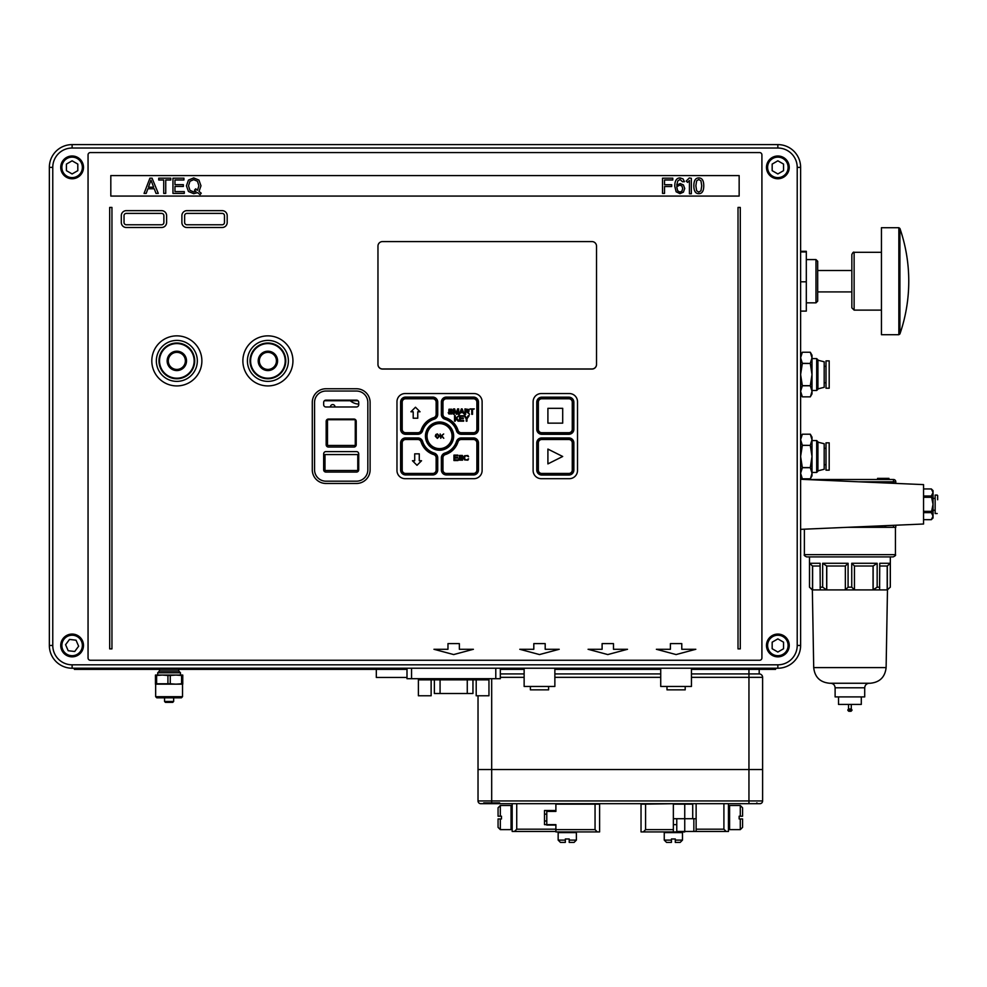 <?xml version="1.0" encoding="UTF-8"?>
<svg xmlns="http://www.w3.org/2000/svg" width="987" height="987" viewBox="0 0 987 987"><rect width="100%" height="100%" fill="white"/><g stroke="black" fill="none" stroke-linecap="round" stroke-linejoin="round"><path stroke-width="1.48" d="M407.002 668.224L407.002 678.698L495.782 678.698L495.782 668.224L72.113 668.224L777.855 668.224A22.763 22.763 0 0 0 800.617 645.461A22.763 22.763 0 0 1 777.855 668.224L695.44 668.224M656.737 668.224L619.182 668.224M596.407 668.224L558.852 668.224M520.149 668.224L500.335 668.224L500.335 678.698L495.782 678.698M72.113 664.819L72.113 668.224A22.763 22.763 0 0 1 49.35 645.461A22.763 22.763 0 0 0 72.113 668.224A22.763 22.763 0 0 1 49.35 645.461L49.35 167.383A22.763 22.763 0 0 1 72.113 144.608L777.855 144.608A22.763 22.763 0 0 1 800.617 167.383L800.617 645.461L797.212 645.461L797.212 167.383A19.345 19.345 0 0 0 777.855 148.025L72.113 148.025A19.345 19.345 0 0 0 52.767 167.383L52.767 645.461A19.345 19.345 0 0 0 72.113 664.819L777.855 664.819A19.345 19.345 0 0 0 797.212 645.461M74.383 668.224L74.383 669.371L407.002 669.371M500.335 669.371L524.134 669.371M554.867 669.371L660.722 669.371M691.455 669.371L775.572 669.371L775.572 668.224M330.435 406.977A2.295 2.295 0 0 1 332.73 404.584A2.295 2.295 0 0 1 335.012 406.977M358.725 404.115A14.46 14.46 0 0 1 350.212 400.734M324.982 454.563L357.775 454.563L357.775 470.503L324.982 470.503L324.982 454.563M327.487 419.734L355.271 419.734L355.271 445.458L327.487 445.458L327.487 419.734M324.415 400.734L357.973 400.734M185.371 360.884A8.538 8.538 0 0 1 172.565 368.287A8.538 8.538 0 0 1 172.565 353.494A8.538 8.538 0 0 1 185.371 360.884M186.518 360.884A9.673 9.673 0 0 0 171.997 352.507A9.673 9.673 0 0 0 171.997 369.274A9.673 9.673 0 0 0 186.518 360.884M194.71 360.884A17.877 17.877 0 0 0 167.901 345.413A17.877 17.877 0 0 0 167.901 376.368A17.877 17.877 0 0 0 194.71 360.884M201.879 360.884A25.045 25.045 0 0 0 164.323 339.207A25.045 25.045 0 0 0 164.323 382.574A25.045 25.045 0 0 0 201.879 360.884M276.434 360.884A8.538 8.538 0 0 1 263.628 368.287A8.538 8.538 0 0 1 263.628 353.494A8.538 8.538 0 0 1 276.434 360.884M277.581 360.884A9.673 9.673 0 0 0 263.06 352.507A9.673 9.673 0 0 0 263.06 369.274A9.673 9.673 0 0 0 277.581 360.884M285.774 360.884A17.877 17.877 0 0 0 258.964 345.413A17.877 17.877 0 0 0 258.964 376.368A17.877 17.877 0 0 0 285.774 360.884M292.942 360.884A25.045 25.045 0 0 0 255.386 339.207A25.045 25.045 0 0 0 255.386 382.574A25.045 25.045 0 0 0 292.942 360.884M437.266 470.034L437.266 457.832A4.553 4.553 0 0 0 434.083 453.489A18.21 18.21 0 0 1 422.165 441.571A4.553 4.553 0 0 0 417.822 438.388L405.62 438.388A4.553 4.553 0 0 0 401.067 442.941L401.067 470.034A4.553 4.553 0 0 0 405.62 474.587L432.713 474.587A4.553 4.553 0 0 0 437.266 470.034L437.266 457.832L436.131 457.832L436.131 470.034L437.266 470.034M573.435 470.602A4.01 4.01 0 0 1 569.425 474.611L541.197 474.611A4.01 4.01 0 0 1 537.187 470.602L537.187 442.373A4.01 4.01 0 0 1 541.197 438.364L569.425 438.364A4.01 4.01 0 0 1 573.435 442.373L573.829 470.602M541.764 473.452L541.764 474.587L568.857 474.587A4.553 4.553 0 0 0 573.41 470.034L573.41 442.941A4.553 4.553 0 0 0 568.857 438.388L541.764 438.388A4.553 4.553 0 0 0 537.212 442.941L537.212 470.034A4.553 4.553 0 0 0 541.764 474.587L568.857 474.587A4.553 4.553 0 0 0 573.41 470.034L573.41 442.941A4.553 4.553 0 0 0 568.857 438.388L568.857 439.523A3.417 3.417 0 0 1 572.263 442.941L572.263 470.034A3.417 3.417 0 0 1 568.857 473.452L541.764 473.452A3.417 3.417 0 0 1 538.347 470.034L538.347 442.941A3.417 3.417 0 0 1 541.764 439.523L568.857 439.523M569.425 397.613A4.01 4.01 0 0 1 573.435 401.623L573.435 429.851A4.01 4.01 0 0 1 569.425 433.861L541.197 433.861A4.01 4.01 0 0 1 537.187 429.851L537.187 401.623A4.01 4.01 0 0 1 541.197 397.613L569.425 397.218M568.857 398.773L568.857 397.638L541.764 397.638A4.553 4.553 0 0 0 537.212 402.19L537.212 429.283A4.553 4.553 0 0 0 541.764 433.836L568.857 433.836A4.553 4.553 0 0 0 573.41 429.283L573.41 402.19A4.553 4.553 0 0 0 568.857 397.638L541.764 397.638A4.553 4.553 0 0 0 537.212 402.19L538.347 402.19A3.417 3.417 0 0 1 541.764 398.773L568.857 398.773A3.417 3.417 0 0 1 572.263 402.19L572.263 429.283A3.417 3.417 0 0 1 568.857 432.701L541.764 432.701L541.764 433.836A4.553 4.553 0 0 1 537.212 429.283L538.347 429.283L538.347 402.19M474.031 397.613A4.01 4.01 0 0 1 478.041 401.623L478.041 429.851A4.01 4.01 0 0 1 474.031 433.861L460.843 433.861A4.01 4.01 0 0 1 456.993 430.986A18.185 18.185 0 0 0 444.668 418.661A4.01 4.01 0 0 1 441.794 414.811L441.794 401.623A4.01 4.01 0 0 1 445.803 397.613L474.031 397.218M473.464 432.701L473.464 433.836A4.553 4.553 0 0 0 478.016 429.283L478.016 402.19A4.553 4.553 0 0 0 473.464 397.638L446.371 397.638A4.553 4.553 0 0 0 441.818 402.19L441.818 414.392A4.553 4.553 0 0 0 445.001 418.735A18.21 18.21 0 0 1 456.919 430.653A4.553 4.553 0 0 0 461.262 433.836L473.464 433.836A4.553 4.553 0 0 0 478.016 429.283L478.016 402.19A4.553 4.553 0 0 0 473.464 397.638L446.371 397.638L446.371 398.773L473.464 398.773A3.417 3.417 0 0 1 476.881 402.19L476.881 429.283A3.417 3.417 0 0 1 473.464 432.701L461.262 432.701A3.417 3.417 0 0 1 458.005 430.307A19.345 19.345 0 0 0 445.347 417.649A3.417 3.417 0 0 1 442.953 414.392L442.953 402.19A3.417 3.417 0 0 1 446.371 398.773M401.043 401.623A4.01 4.01 0 0 1 405.052 397.613L433.281 397.613A4.01 4.01 0 0 1 437.29 401.623L437.29 414.811A4.01 4.01 0 0 1 434.416 418.661A18.185 18.185 0 0 0 422.091 430.986A4.01 4.01 0 0 1 418.241 433.861L405.052 433.861A4.01 4.01 0 0 1 401.043 429.851L400.648 401.623M436.131 414.392L437.266 414.392L437.266 402.19A4.553 4.553 0 0 0 432.713 397.638L405.62 397.638A4.553 4.553 0 0 0 401.067 402.19L401.067 429.283A4.553 4.553 0 0 0 405.62 433.836L417.822 433.836A4.553 4.553 0 0 0 422.165 430.653A18.21 18.21 0 0 1 434.083 418.735A4.553 4.553 0 0 0 437.266 414.392L437.266 402.19A4.553 4.553 0 0 0 432.713 397.638L405.62 397.638A4.553 4.553 0 0 0 401.067 402.19L402.202 402.19A3.417 3.417 0 0 1 405.62 398.773L432.713 398.773A3.417 3.417 0 0 1 436.131 402.19L436.131 414.392A3.417 3.417 0 0 1 433.737 417.649A19.345 19.345 0 0 0 421.079 430.307A3.417 3.417 0 0 1 417.822 432.701L405.62 432.701A3.417 3.417 0 0 1 402.202 429.283L402.202 402.19M453.23 436.118A13.682 13.682 0 0 1 432.701 447.962A13.682 13.682 0 0 1 432.701 424.262A13.682 13.682 0 0 1 453.23 436.118A13.658 13.658 0 0 0 432.713 424.287A13.658 13.658 0 0 0 432.713 447.938A13.658 13.658 0 0 0 453.206 436.118M445.803 474.611A4.01 4.01 0 0 1 441.794 470.602L441.794 457.413A4.01 4.01 0 0 1 444.668 453.564A18.185 18.185 0 0 0 456.993 441.238A4.01 4.01 0 0 1 460.843 438.364L474.031 438.364A4.01 4.01 0 0 1 478.041 442.373L478.041 470.602A4.01 4.01 0 0 1 474.031 474.611L445.803 474.907M442.953 457.832L441.818 457.832L441.818 470.034A4.553 4.553 0 0 0 446.371 474.587L473.464 474.587A4.553 4.553 0 0 0 478.016 470.034L478.016 442.941A4.553 4.553 0 0 0 473.464 438.388L461.262 438.388A4.553 4.553 0 0 0 456.919 441.571A18.21 18.21 0 0 1 445.001 453.489A4.553 4.553 0 0 0 441.818 457.832L441.818 470.034A4.553 4.553 0 0 0 446.371 474.587L473.464 474.587A4.553 4.553 0 0 0 478.016 470.034L476.881 470.034A3.417 3.417 0 0 1 473.464 473.452L446.371 473.452A3.417 3.417 0 0 1 442.953 470.034L442.953 457.832A3.417 3.417 0 0 1 445.347 454.575A19.345 19.345 0 0 0 458.005 441.917A3.417 3.417 0 0 1 461.262 439.523L473.464 439.523A3.417 3.417 0 0 1 476.881 442.941L476.881 470.034M401.043 442.373A4.01 4.01 0 0 1 405.052 438.364L418.241 438.364A4.01 4.01 0 0 1 422.091 441.238A18.185 18.185 0 0 0 434.416 453.564A4.01 4.01 0 0 1 437.29 457.413L437.29 470.602A4.01 4.01 0 0 1 433.281 474.611L405.052 474.611A4.01 4.01 0 0 1 401.043 470.602L400.648 442.373M469.096 415.724L466.962 418.858L466.962 421.165L466.234 421.165L466.234 418.858L464.1 415.724L464.976 415.724L466.604 418.229L468.22 415.724L469.096 415.724M463.668 420.511L463.668 421.165L459.609 421.165L459.609 415.724L463.532 415.724L463.532 416.378L460.324 416.378L460.324 418.032L463.335 418.032L463.335 418.685L460.324 418.685L460.324 420.511L463.668 420.511M456.611 417.957L458.992 421.165L458.042 421.165L456.117 418.451L455.266 421.165L454.551 421.165L454.551 415.724L455.266 415.724L455.266 418.426L458.893 415.724L456.611 417.957M474.291 408.902L472.502 409.543L472.502 414.33L471.774 414.33L471.774 409.543L469.997 408.902L474.291 408.902M469.479 414.33L466.999 412.011L465.667 412.011L465.667 414.33L464.951 414.33L464.951 408.902L469.047 409.531L468.973 411.369L468.072 411.875L469.479 414.33M462.138 408.902L464.346 414.33L462.915 412.677L460.633 412.677L459.276 414.33L461.361 408.902L462.138 408.902M458.671 414.33L457.993 414.33L457.993 409.704L456.438 414.33L454.254 409.704L454.254 414.33L453.564 414.33L453.564 408.902L454.649 408.902L456.117 413.43L457.598 408.902L458.671 408.902L458.671 414.33M452.009 413.96L448.838 413.911L448.234 412.591L450.528 413.775L451.861 412.85L448.838 411.246L448.962 409.235L451.836 409.235L452.441 410.432L450.393 409.457L449.122 410.271L452.268 411.912L452.009 413.96M442.953 402.19L441.818 402.19L441.818 414.392L442.953 414.392M461.743 409.593L460.83 412.11L462.693 412.11L461.743 409.593M465.667 411.369L468.554 410.419L465.667 409.494L465.667 411.369M547.908 449.085L562.701 456.487L547.908 463.89L547.908 449.085M562.701 423.139L547.908 423.139L547.908 408.334L562.701 408.334L562.701 423.139M572.263 429.283L573.41 429.283L573.41 402.19L572.263 402.19M440.745 438.314L440.165 433.972L440.745 436.118L443.681 433.972L441.855 435.723L443.768 438.314L441.46 436.118L440.745 438.314M435.292 436.192L435.872 434.502L437.377 433.885L439.449 436.143L437.377 438.388L435.292 436.192M436.316 437.438L438.438 437.438L438.154 434.601L436.328 434.798L436.316 437.438M405.62 474.587L432.713 474.587L432.713 473.452L405.62 473.452L405.62 474.587M416.995 465.296L412.443 460.744L414.713 460.744L414.713 453.835L419.265 453.835L419.265 460.744L421.548 460.744L416.995 465.296M420.03 411.776L417.76 411.776L417.76 418.217L413.208 418.217L413.208 411.776L410.925 411.776L415.478 407.224L420.03 411.776M467.887 460.164L464.519 459.88L463.841 457.832L464.519 455.772L467.875 455.5L468.566 456.759L466.37 455.636L465.062 456.204L464.581 457.832L465.062 459.448L466.357 460.016L468.566 458.819L467.887 460.164M462.533 460.176L459.362 460.127L458.758 458.795L461.04 459.991L462.385 459.066L459.35 457.462L459.473 455.439L462.36 455.439L462.952 456.648L460.904 455.661L459.646 456.487L462.78 458.128L462.533 460.176M458.005 459.905L458.005 460.547L453.958 460.547L453.958 455.106L457.882 455.106L457.882 455.76L454.674 455.76L454.674 457.413L457.672 457.413L457.672 458.067L454.674 458.067L454.674 459.905L458.005 459.905M400.611 429.283L400.611 402.091A5.009 5.009 0 0 1 405.62 397.082L432.713 397.082A5.009 5.009 0 0 1 437.722 402.091L437.722 414.392A5.009 5.009 0 0 1 434.218 419.179A17.754 17.754 0 0 0 422.609 430.788A5.009 5.009 0 0 1 417.822 434.292L405.62 434.292A5.009 5.009 0 0 1 400.611 429.283L400.611 402.19A5.009 5.009 0 0 1 405.62 397.181L433.688 397.181M445.396 397.181L473.464 397.181A5.009 5.009 0 0 1 478.473 402.19L478.473 429.283A5.009 5.009 0 0 1 473.464 434.292L461.262 434.292A5.009 5.009 0 0 1 456.487 430.788A17.754 17.754 0 0 0 444.866 419.179A5.009 5.009 0 0 1 441.362 414.392L441.362 402.091A5.009 5.009 0 0 1 446.371 397.082L473.464 397.082A5.009 5.009 0 0 1 478.473 402.091L478.473 429.283M478.473 469.935A5.009 5.009 0 0 1 473.464 474.944L446.371 474.944A5.009 5.009 0 0 1 441.362 469.935L441.362 457.832A5.009 5.009 0 0 1 444.866 453.058A17.754 17.754 0 0 0 456.487 441.436A5.009 5.009 0 0 1 461.262 437.932L473.464 437.932A5.009 5.009 0 0 1 478.473 442.941L478.473 470.034M400.611 470.034L400.611 442.941A5.009 5.009 0 0 1 405.62 437.932L417.822 437.932A5.009 5.009 0 0 1 422.609 441.436A17.754 17.754 0 0 0 434.218 453.058A5.009 5.009 0 0 1 437.722 457.832L437.722 469.935A5.009 5.009 0 0 1 432.713 474.944L405.62 474.944A5.009 5.009 0 0 1 400.611 469.935M689.296 177.968L691.344 178.314L691.344 193.773L689.432 193.773L689.432 180.535L687.557 182.41L686.212 181.065L689.296 177.968M170.788 178.191L170.788 179.992L165.742 179.992L165.742 193.403L163.719 193.403L163.719 179.992L158.734 179.992L158.734 178.191L170.788 178.191M201.237 193.193L200.053 194.624L197.536 192.638L193.711 193.662L188.468 191.503L186.42 185.803L188.468 180.09L193.711 177.931L198.942 180.09L200.978 185.803L199.016 191.453L201.237 193.193M197.499 190.257L198.893 185.803L197.449 181.275L193.736 179.659L189.973 181.275L188.505 185.803L189.973 190.318L193.699 191.947L195.994 191.441L194.476 190.232L195.673 188.825L197.499 190.257M677.761 180.942L676.737 185.198L680.191 183.545L683.411 184.927L684.731 188.455L683.423 192.144L679.969 193.662L676.132 191.762L674.763 186.284C674.763 180.72 676.551 177.931 680.129 177.931L683.029 178.894L684.472 181.719L682.461 181.719L680.031 179.474L677.761 180.942M676.724 186.716L677.625 190.725L679.932 192.132L681.943 191.108L682.708 188.579L681.931 186.062L679.87 185.075L676.724 186.716M693.849 185.815C693.849 180.559 695.502 177.931 698.796 177.931C702.102 177.931 703.756 180.559 703.756 185.815C703.756 191.046 702.102 193.662 698.796 193.662C695.502 193.662 693.849 191.046 693.849 185.815M696.612 190.738L698.796 192.132L700.98 190.738L701.732 185.815L700.98 180.868L698.796 179.474L696.612 180.868L695.872 185.815L696.612 190.738M672.789 178.191L672.789 179.992L664.535 179.992L664.535 184.717L671.691 184.717L671.691 186.518L664.535 186.518L664.535 193.403L662.524 193.403L662.524 178.191L672.789 178.191M184.285 191.601L184.285 193.403L172.959 193.403L172.959 178.191L183.94 178.191L183.94 179.992L174.958 179.992L174.958 184.655L183.36 184.655L183.36 186.457L174.958 186.457L174.958 191.601L184.285 191.601M152.084 178.191L158.29 193.403L156.008 193.403L154.256 188.776L147.877 188.776L146.199 193.403L144.065 193.403L149.913 178.191L152.084 178.191M153.651 187.185L150.974 180.127L148.432 187.185L153.651 187.185M110.815 175.575L739.152 175.575L739.152 196.068L110.815 196.068L110.815 175.575M76.036 640.193L78.639 646.226L74.716 651.494L68.189 650.729L65.586 644.696L69.509 639.428L76.036 640.193M67.609 635.011A11.388 11.388 0 0 0 61.663 649.977A11.388 11.388 0 0 0 76.628 655.911A11.388 11.388 0 0 0 82.563 640.945A11.388 11.388 0 0 0 67.609 635.011M783.542 642.179L783.542 648.743L777.855 652.037L772.167 648.743L772.167 642.179L777.855 638.885L783.542 642.179M777.855 634.073A11.388 11.388 0 0 0 766.48 645.461A11.388 11.388 0 0 0 777.855 656.848A11.388 11.388 0 0 0 789.242 645.461A11.388 11.388 0 0 0 777.855 634.073M77.813 164.089L77.813 170.665L72.113 173.946L66.425 170.665L66.425 164.089L72.113 160.807L77.813 164.089M72.113 155.995A11.388 11.388 0 0 0 60.738 167.383A11.388 11.388 0 0 0 72.113 178.758A11.388 11.388 0 0 0 83.5 167.383A11.388 11.388 0 0 0 72.113 155.995M783.542 164.089L783.542 170.665L777.855 173.946L772.167 170.665L772.167 164.089L777.855 160.807L783.542 164.089M777.855 155.995A11.388 11.388 0 0 0 766.48 167.383A11.388 11.388 0 0 0 777.855 178.758A11.388 11.388 0 0 0 789.242 167.383A11.388 11.388 0 0 0 777.855 155.995M325.944 481.187A11.388 11.388 0 0 1 314.557 469.8L314.557 402.425A11.388 11.388 0 0 1 325.944 391.037L356.443 391.037A11.388 11.388 0 0 1 367.83 402.425L367.83 469.8A11.388 11.388 0 0 1 356.443 481.187L325.944 481.187M766.48 645.461A11.388 11.388 0 0 1 777.855 634.073A11.388 11.388 0 0 1 789.242 645.461M789.242 167.383A11.388 11.388 0 0 1 777.855 178.758A11.388 11.388 0 0 1 766.48 167.383M83.5 167.383A11.388 11.388 0 0 1 72.113 178.758A11.388 11.388 0 0 1 60.738 167.383M60.738 645.461A11.388 11.388 0 0 1 72.113 634.073A11.388 11.388 0 0 1 83.5 645.461M453.662 436.118A14.114 14.114 0 0 1 432.491 448.332A14.114 14.114 0 0 1 432.491 423.892A14.114 14.114 0 0 1 453.662 436.118M541.764 475.043A5.009 5.009 0 0 1 536.755 470.034L536.755 442.941A5.009 5.009 0 0 1 541.764 437.932L568.857 437.932A5.009 5.009 0 0 1 573.866 442.941L573.866 470.034A5.009 5.009 0 0 1 568.857 475.043L541.764 475.043M596.481 365.042A4.553 4.553 0 0 1 591.978 368.965L382.524 368.965A4.553 4.553 0 0 1 377.972 364.413L377.972 246.034A4.553 4.553 0 0 1 378.009 245.504M541.764 434.292A5.009 5.009 0 0 1 536.755 429.283L536.755 402.19A5.009 5.009 0 0 1 541.764 397.181L568.857 397.181A5.009 5.009 0 0 1 573.866 402.19L573.866 429.283A5.009 5.009 0 0 1 568.857 434.292L541.764 434.292M358.725 453.872A2.282 2.282 0 0 0 356.443 451.59L325.944 451.59A2.282 2.282 0 0 0 323.662 453.872L323.662 469.8A2.282 2.282 0 0 0 325.944 472.082L356.443 472.082A2.282 2.282 0 0 0 358.725 469.8L358.725 453.872M358.725 402.425A2.282 2.282 0 0 0 356.443 400.142L325.944 400.142A2.282 2.282 0 0 0 323.662 402.425L323.662 404.695A2.282 2.282 0 0 0 325.944 406.977L356.443 406.977A2.282 2.282 0 0 0 358.725 404.695L358.725 402.425M356.221 421.313A2.282 2.282 0 0 0 353.938 419.043L328.449 419.043A2.282 2.282 0 0 0 326.166 421.313L326.166 444.767A2.282 2.282 0 0 0 328.449 447.037L353.938 447.037A2.282 2.282 0 0 0 356.221 444.767L356.221 421.313M418.389 678.698L418.389 695.773L431.134 695.773L431.134 679.833M476.203 679.833L476.203 695.773L488.96 695.773L488.96 678.698M418.389 679.833L422.942 679.833L422.942 678.698M484.407 678.698L484.407 679.833L422.942 679.833M484.407 679.833L488.96 679.833M434.379 679.833L434.379 693.503L472.909 693.503M530.389 686.446L530.389 689.851L548.599 689.851L548.599 686.446M524.134 668.224L524.134 686.446L554.867 686.446L554.867 668.224M666.99 686.446L666.99 689.851L685.2 689.851L685.2 686.446M660.722 668.224L660.722 686.446L691.455 686.446L691.455 668.224M591.966 241.581A4.553 4.553 0 0 1 596.518 246.133L596.518 364.511A4.553 4.553 0 0 1 591.966 369.064L382.512 369.064A4.553 4.553 0 0 1 377.959 364.511L377.959 246.133A4.553 4.553 0 0 1 382.512 241.581L591.966 241.581M396.971 401.734A8.192 8.192 0 0 1 405.163 393.542L473.92 393.542A8.192 8.192 0 0 1 482.112 401.734L482.112 470.491A8.192 8.192 0 0 1 473.92 478.683L405.163 478.683A8.192 8.192 0 0 1 396.971 470.491L396.971 401.734M569.314 393.542A8.192 8.192 0 0 1 577.506 401.734L577.506 470.491A8.192 8.192 0 0 1 569.314 478.683L541.308 478.683A8.192 8.192 0 0 1 533.116 470.491L533.116 401.734A8.192 8.192 0 0 1 541.308 393.542L569.314 393.542M761.915 657.984A2.282 2.282 0 0 1 759.645 660.254L90.323 660.254A2.282 2.282 0 0 1 88.053 657.984L88.053 154.86A2.282 2.282 0 0 1 90.323 152.578L759.645 152.578A2.282 2.282 0 0 1 761.915 154.86L761.915 657.984M370.113 469.8A13.658 13.658 0 0 1 356.443 483.47L325.944 483.47A13.658 13.658 0 0 1 312.287 469.8L312.287 402.425A13.658 13.658 0 0 1 325.944 388.755L356.443 388.755A13.658 13.658 0 0 1 370.113 402.425L370.113 469.8M124.029 215.672A2.282 2.282 0 0 1 126.311 213.389L161.597 213.389A2.282 2.282 0 0 1 163.879 215.672L163.879 222.494A2.282 2.282 0 0 1 161.597 224.777L126.311 224.777A2.282 2.282 0 0 1 124.029 222.494L124.029 215.66A2.282 2.282 0 0 1 126.311 213.377L161.597 213.377A2.282 2.282 0 0 1 163.879 215.66M184.631 215.672A2.282 2.282 0 0 1 186.901 213.389L222.186 213.389A2.282 2.282 0 0 1 224.468 215.672L224.468 222.494A2.282 2.282 0 0 1 222.186 224.777L186.901 224.777A2.282 2.282 0 0 1 184.631 222.494L184.631 215.66A2.282 2.282 0 0 1 186.901 213.377L222.186 213.377A2.282 2.282 0 0 1 224.468 215.66M111.95 648.878L109.68 648.878L109.68 207.443L111.95 207.443L111.95 648.878M227.195 222.494A5.009 5.009 0 0 1 222.186 227.504L186.901 227.504A5.009 5.009 0 0 1 181.892 222.494L181.892 215.66A5.009 5.009 0 0 1 186.901 210.65L222.186 210.65A5.009 5.009 0 0 1 227.195 215.66L227.195 222.494M166.606 222.494A5.009 5.009 0 0 1 161.597 227.504L126.311 227.504A5.009 5.009 0 0 1 121.302 222.494L121.302 215.66A5.009 5.009 0 0 1 126.311 210.65L161.597 210.65A5.009 5.009 0 0 1 166.606 215.66L166.606 222.494M738.017 207.443L740.287 207.443L740.287 648.878L738.017 648.878L738.017 207.443M670.407 649.286L670.407 643.598L681.783 643.598L681.783 649.286L695.81 649.286L676.095 654.566L656.38 649.286L670.407 649.286M602.107 649.286L602.107 643.598L613.482 643.598L613.482 649.286L627.51 649.286L607.795 654.566L588.079 649.286L602.107 649.286M533.807 649.286L533.807 643.598L545.194 643.598L545.194 649.286L559.21 649.286L539.494 654.566L519.779 649.286L533.807 649.286M447.975 649.286L447.975 643.598L459.362 643.598L459.362 649.286L473.39 649.286L453.675 654.566L433.959 649.286L447.975 649.286M806.317 259.581L815.99 259.581L815.99 302.836L806.317 302.836M815.99 259.581L817.692 261.284L817.692 301.134L815.99 302.836M854.125 310.115L854.125 252.302C853.57 251.722 852.805 252.475 851.843 254.572L851.843 307.845L854.125 310.115L881.44 310.115M881.44 227.713L881.44 334.704L898.849 334.704L898.849 227.713L881.44 227.713M899.922 333.939A161.708 161.708 0 0 0 899.922 228.478L899.922 333.939L898.849 334.704M800.617 281.801L806.317 281.801L806.317 311.102L800.617 311.102M806.317 281.801L806.317 251.315L800.617 251.315M806.317 251.919L800.617 251.919M376.318 669.371L376.318 677.452L407.002 677.452M571.251 804.146L563.293 804.146M487.751 803.689L489.836 803.689M758.053 803.689L739.843 803.689L758.053 803.689M748.948 669.371L748.948 677.329L762.606 677.329A3.417 3.417 -90 0 0 759.188 673.924L691.455 673.924L759.188 673.924A3.417 3.417 0 0 1 762.606 677.329L762.606 769.539L748.948 769.539L762.606 769.539L762.606 800.951A2.727 2.727 0 0 1 759.867 803.689L480.768 803.689A2.727 2.727 0 0 1 478.029 800.951L478.029 769.539L491.686 769.539L478.029 769.539L478.029 695.773M646.041 804.146L650.026 803.689M590.608 803.689L594.593 804.146M691.455 677.329L748.948 677.329L748.948 769.539L491.686 769.539L748.948 769.539L748.948 800.951L478.029 800.951M762.606 677.329L762.606 800.951L748.948 800.951L748.948 803.689L745 803.689M759.867 803.689A2.727 2.727 -90 0 0 762.606 800.951M696.131 831.461L728.455 831.461L728.455 803.689L723.903 803.689L723.903 829.179L696.131 829.179L696.131 831.461L693.849 831.461L693.849 818.704L676.774 818.704L676.774 831.461L693.849 831.461M726.173 831.461L723.903 829.179M696.131 818.704L693.849 818.704M696.131 829.179L696.131 803.689M684.744 803.689L676.774 803.689M645.584 804.146L641.032 804.146L641.032 831.918L673.356 831.918L673.356 829.635L645.584 829.635L645.584 804.146L673.356 803.689M673.356 829.635L673.356 804.146L692.714 804.146L692.714 818.704L684.744 818.704L684.744 804.146M673.356 818.704L684.744 818.704L684.744 831.918L673.356 831.918M645.584 829.635L643.314 831.918M673.356 824.626L676.774 824.626M740.287 818.939L740.287 829.635L742.569 827.365L742.569 818.939L739.152 818.939L739.152 816.2L742.569 816.2L742.569 807.785L740.287 805.503L740.287 816.2M728.455 806.638L729.59 805.503L729.59 829.635L740.287 829.635M675.293 838.975L675.293 842.392L680.191 842.392L682.473 840.11L682.473 832.596L664.251 832.596L664.251 840.11L671.431 840.11L671.431 838.975L675.293 838.975M664.251 840.11L666.533 842.392L671.431 842.392L671.431 840.11M675.293 840.11L682.473 840.11M514.461 831.461L516.732 829.179L555.891 829.179L555.891 824.626L544.503 824.626L544.503 810.512L555.891 810.512L555.891 803.689L512.179 803.689L512.179 831.461L555.891 831.461M516.732 829.179L516.732 803.689M597.32 831.918L599.602 831.918L599.602 804.146L555.891 804.146L555.891 811.425L546.786 811.425L546.786 825.083L555.891 825.083L555.891 831.918L597.32 831.918L595.05 829.635L555.891 829.635M595.05 829.635L595.05 804.146M500.335 816.2L500.335 805.503L498.065 807.785L498.065 816.2L501.482 816.2L501.482 818.939L498.065 818.939L498.065 827.365L500.335 829.635L500.335 818.939M512.179 828.5L511.044 829.635L511.044 805.503L500.335 805.503M565.341 840.11L565.341 838.975L569.203 838.975L569.203 842.392L574.101 842.392L576.383 840.11L576.383 832.596L558.161 832.596L558.161 840.11L565.341 840.11L565.341 842.392L560.443 842.392L558.161 840.11M569.203 840.11L576.383 840.11M500.335 673.924L524.134 673.924L500.335 673.924M554.867 673.924L660.722 673.924L554.867 673.924M484.518 803.689L498.867 803.689L499.656 802.887L483.716 802.887M759.188 673.924L759.188 669.371M800.617 479.275L923.561 484.617L923.561 524.011L800.617 529.353M812.005 440.572L816.693 440.572L816.693 472.44L812.005 472.44M816.693 472.44L817.927 471.206L817.927 441.806L816.693 440.572M817.927 442.164L824.182 443.755L824.182 469.257L817.927 470.848M826.008 442.842L826.008 470.17L829.191 470.17L829.191 442.842L826.008 442.842M800.617 437.155L802.332 434.194L800.617 439.746L801.074 436.982M800.617 439.746L802.332 445.297L800.617 456.5L802.332 467.715L800.617 473.267L802.332 478.818L810.302 478.818L812.005 475.857L812.005 439.746L810.302 434.194L802.332 434.194L810.302 434.194L812.005 437.155L812.005 439.746L811.561 436.982M802.332 445.396L810.302 445.396L812.005 456.5L810.302 467.604L812.005 473.267L810.561 478.337M802.332 445.297L810.302 445.396M812.005 439.746L810.302 445.297M800.617 475.857L802.061 478.337M802.332 467.715L810.302 467.715M802.332 467.604L810.302 467.604M812.005 358.614L816.693 358.614L816.693 390.482L812.005 390.482M816.693 390.482L817.927 389.248L817.927 359.848L816.693 358.614M817.927 360.206L824.182 361.797L824.182 387.299L817.927 388.89M826.008 360.884L826.008 388.212L829.191 388.212L829.191 360.884L826.008 360.884M800.617 355.197L802.332 352.236L800.617 357.787L801.074 355.024M800.617 357.787L802.332 363.339L800.617 374.554L802.332 385.757L800.617 391.308L802.332 396.86L810.302 396.86L812.005 393.899L812.005 357.787L810.302 352.236L802.332 352.236L810.302 352.236L812.005 355.197L812.005 357.787L811.561 355.024M802.332 363.45L810.302 363.45L812.005 374.554L810.302 385.658L812.005 391.308L810.561 396.379M802.332 363.339L810.302 363.45M812.005 357.787L810.302 363.339M800.617 393.899L802.061 396.379M802.332 385.757L810.302 385.757M802.332 385.658L810.302 385.658M877.566 479.497L877.566 478.362L888.954 478.362L888.954 479.497M851.954 709.863L847.858 709.863L848.549 708.974L851.275 708.974L851.954 709.863L847.858 710.344L848.771 711.257L851.053 711.257L848.771 711.257M838.531 696.908L838.531 704.422L861.293 704.422L861.293 696.908M849.906 683.251L869.263 683.251C866.5 683.522 864.982 685.04 864.711 687.803L864.711 696.908L835.113 696.908L835.113 687.803L864.711 687.803M829.635 683.251L870.189 683.251C879.738 682.35 885.043 677.131 886.116 667.594L813.707 667.594C814.768 677.131 820.086 682.35 829.635 683.251M822.664 563.281L822.664 587.179L826.674 589.893L826.674 565.995L822.664 563.281L848.08 563.281L848.08 587.179L845.353 589.893L854.458 589.918L854.458 565.995L851.744 563.281L851.744 587.179L854.458 589.893L873.051 589.918L877.159 587.179L877.159 563.281L851.744 563.281M826.687 566.007L845.353 566.007L845.353 589.918L820.246 589.918L820.074 563.281L809.537 563.281L809.537 587.179L812.486 589.893L812.486 565.995L809.537 563.281M845.353 565.995L848.08 563.281M812.511 566.007L820.074 566.007M854.458 566.007L873.137 566.007L873.15 589.893L887.313 589.918L890.274 587.179L890.274 563.281L879.75 563.281L879.59 589.893M873.15 565.995L877.159 563.281M879.75 566.007L887.313 566.007L887.325 589.893L890.274 587.179M887.325 565.995L890.274 563.281M879.75 587.179L877.159 587.179M895.443 527.305L895.443 554.632L804.38 554.632C803.8 555.175 804.553 555.94 806.65 556.902L893.161 556.902L809.5 556.902L809.5 587.179L812.227 589.918L820.246 589.918M851.744 587.179L848.08 587.179M822.664 587.179L820.074 587.179M887.202 566.007L887.202 589.918M873.051 566.007L873.051 589.918M826.761 566.007L826.761 589.918M812.622 566.007L812.622 589.918M847.71 527.305L895.789 527.305L895.789 525.22L895.789 527.305M893.506 479.497L893.506 481.779L895.789 481.779L895.789 483.408L895.789 481.779A2.282 2.282 0 0 0 893.506 479.497L806.317 479.497A2.282 2.282 0 0 0 806.095 479.509M884.241 525.713L886.252 527.305M937.65 495.56L937.65 499.755M935.145 513.536L935.145 495.092L935.145 513.536L937.194 513.536M923.561 496.005L931.346 496.005L933.048 492.488L931.346 488.96L923.561 488.947L931.346 488.947L933.048 490.65L933.048 517.978L931.605 519.372M931.346 496.005L933.048 504.308L931.346 512.623L933.048 516.139L931.346 519.668L923.561 519.668L931.346 519.68M923.561 511.352L931.346 511.352M923.561 497.275L931.346 497.275M923.561 512.623L931.346 512.623M169.098 702.374L172.737 702.374L165.458 702.374L164.545 701.461L165.458 702.374M162.263 675.059L167.926 675.453L167.926 683.769L156.612 683.769L156.612 675.453L162.263 675.059L155.44 675.059L155.44 684.164L175.933 684.164L170.27 683.769L170.27 675.453L175.933 675.059L181.583 675.453L181.583 683.769L175.933 684.164L182.755 684.164L182.755 675.059L162.263 675.059M182.755 683.769L181.583 683.769M156.612 683.769L155.44 683.769M170.27 683.769L167.926 683.769M182.755 675.453L181.583 675.453M156.612 675.453L155.44 675.453M178.77 669.371L178.77 671.074L159.425 671.074L157.71 672.776L157.71 675.059L155.44 675.059M178.77 671.074L180.485 672.776L157.71 672.776M170.27 675.453L167.926 675.453M182.533 684.164L182.533 696.686L155.662 696.686L155.662 684.164M182.533 696.686L181.386 697.821L156.81 697.821L155.662 696.686M172.515 702.374L173.65 701.461L164.545 701.461L164.545 697.821L164.545 701.461M76.665 668.224L76.665 669.371M773.302 668.224L773.302 669.371M194.143 360.884A17.297 17.297 0 0 1 168.185 375.874A17.297 17.297 0 0 1 168.185 345.906A17.297 17.297 0 0 1 194.143 360.884M197.326 360.884A20.493 20.493 0 0 1 166.593 378.638A20.493 20.493 0 0 1 166.593 343.143A20.493 20.493 0 0 1 197.326 360.884M285.206 360.884A17.297 17.297 0 0 1 259.248 375.874A17.297 17.297 0 0 1 259.248 345.906A17.297 17.297 0 0 1 285.206 360.884M288.389 360.884A20.493 20.493 0 0 1 257.656 378.638A20.493 20.493 0 0 1 257.656 343.143A20.493 20.493 0 0 1 288.389 360.884M473.464 397.638L473.464 398.773M445.347 417.649L445.001 418.735M458.005 430.307L456.919 430.653M461.262 432.701L461.262 433.836M478.016 402.19L476.881 402.19M478.016 429.283L476.881 429.283M538.347 470.034L537.212 470.034M568.857 474.587L568.857 473.452M538.347 442.941L537.212 442.941M573.41 470.034L572.263 470.034M541.764 439.523L541.764 438.388M573.41 442.941L572.263 442.941M541.764 432.701A3.417 3.417 0 0 1 538.347 429.283M568.857 432.701L568.857 433.836M541.764 397.638L541.764 398.773M452.058 436.118A12.523 12.523 0 0 1 433.281 446.951A12.523 12.523 0 0 1 433.281 425.274A12.523 12.523 0 0 1 452.058 436.118M433.737 454.575L434.083 453.489A18.21 18.21 0 0 1 422.165 441.571A4.553 4.553 0 0 0 417.822 438.388L417.822 439.523A3.417 3.417 0 0 1 421.079 441.917A19.345 19.345 0 0 0 433.737 454.575A3.417 3.417 0 0 1 436.131 457.832M405.62 439.523L405.62 438.388A4.553 4.553 0 0 0 401.067 442.941L402.202 442.941A3.417 3.417 0 0 1 405.62 439.523L417.822 439.523M422.165 441.571L421.079 441.917M436.131 470.034A3.417 3.417 0 0 1 432.713 473.452M405.62 473.452A3.417 3.417 0 0 1 402.202 470.034L401.067 470.034M402.202 470.034L402.202 442.941M422.165 430.653L421.079 430.307M433.737 417.649L434.083 418.735M417.822 433.836L417.822 432.701M436.131 402.19L437.266 402.19M405.62 433.836L405.62 432.701M432.713 398.773L432.713 397.638M401.067 429.283L402.202 429.283M405.62 398.773L405.62 397.638M456.919 441.571L458.005 441.917M445.347 454.575L445.001 453.489M461.262 438.388L461.262 439.523M442.953 470.034L441.818 470.034M473.464 438.388L473.464 439.523M446.371 473.452L446.371 474.587M478.016 442.941L476.881 442.941M473.464 473.452L473.464 474.587M68.054 636.06A10.24 10.24 0 0 1 81.526 641.402A10.24 10.24 0 0 1 76.172 654.862A10.24 10.24 0 0 1 62.712 649.52A10.24 10.24 0 0 1 68.054 636.06M777.855 635.221A10.24 10.24 0 0 1 788.107 645.461A10.24 10.24 0 0 1 777.855 655.701A10.24 10.24 0 0 1 767.615 645.461A10.24 10.24 0 0 1 777.855 635.221M72.113 157.13A10.24 10.24 0 0 1 82.365 167.383A10.24 10.24 0 0 1 72.113 177.623A10.24 10.24 0 0 1 61.873 167.383A10.24 10.24 0 0 1 72.113 157.13M777.855 157.13A10.24 10.24 0 0 1 788.107 167.383A10.24 10.24 0 0 1 777.855 177.623A10.24 10.24 0 0 1 767.615 167.383A10.24 10.24 0 0 1 777.855 157.13M52.767 645.461L49.35 645.461M777.855 664.819L777.855 668.224M777.855 148.025L777.855 144.608M72.113 148.025L72.113 144.608M52.767 167.383L49.35 167.383M797.212 167.383L800.617 167.383M411.554 678.698L411.554 668.224M440.066 679.833L440.066 693.503M467.27 679.833L467.27 693.503M491.686 678.698L491.686 803.689M500.335 677.329L524.134 677.329M554.867 677.329L660.722 677.329M858.172 481.779L893.506 481.779L893.506 483.309M893.506 525.318L893.506 527.305M472.958 679.833L472.958 693.503M817.692 291.905L851.843 291.905M817.692 270.512L851.843 270.512M854.125 252.302L881.44 252.302M899.922 228.478L898.849 227.713M729.59 805.503L740.287 805.503M728.455 828.5L729.59 829.635M664.942 831.918L664.251 832.596M681.783 831.918L682.473 832.596M511.044 829.635L500.335 829.635M512.179 806.638L511.044 805.503M546.786 814.152L544.503 814.152M546.786 820.987L544.503 820.987M558.852 831.918L558.161 832.596M575.692 831.918L576.383 832.596M756.918 802.887L756.116 803.689M499.656 802.887L498.867 803.689M824.182 464.704L826.008 464.704M824.182 448.308L826.008 448.308M802.332 478.818L810.302 478.818M824.182 382.746L826.008 382.746M824.182 366.35L826.008 366.35M802.332 396.86L810.302 396.86M851.954 710.344L851.053 711.257M848.549 704.422L848.549 708.974M851.275 704.422L851.275 708.974M835.113 687.803C834.842 685.04 833.324 683.522 830.56 683.251M890.323 556.902L890.323 587.179M886.116 667.594L887.473 589.918M813.707 667.594L812.35 589.918M895.443 554.632C896.023 555.175 895.258 555.94 893.161 556.902M804.38 529.192L804.38 554.632M935.145 495.092L937.194 495.092M933.048 498.398L934.689 498.398M933.048 510.23L934.689 510.23M173.65 697.821L173.65 701.461L172.737 702.374M159.425 669.371L159.425 671.074M180.485 672.776L180.485 675.059"/></g></svg>
